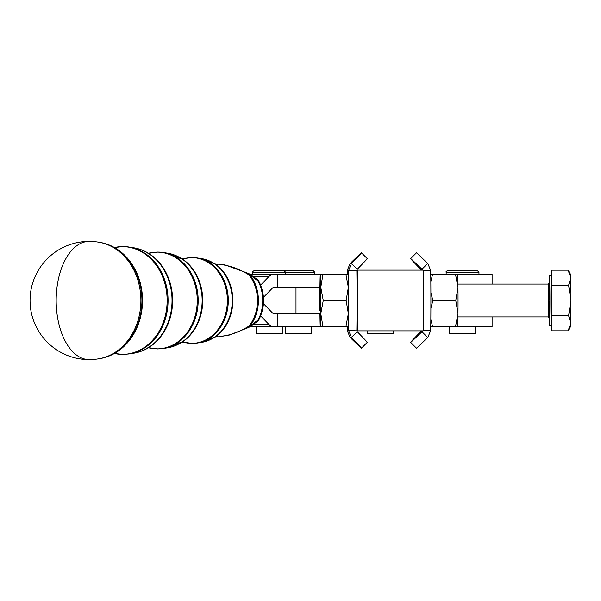 <?xml version="1.0" encoding="UTF-8"?>
<svg xmlns="http://www.w3.org/2000/svg" width="601" height="601" viewBox="0 0 601 601"><rect width="100%" height="100%" fill="white"/><g stroke="black" fill="none" stroke-linecap="round" stroke-linejoin="round"><path stroke-width="0.9" d="M319.447 300.5L319.694 286.549L319.882 310.454L319.447 300.5M549.134 317.358A24.618 0.451 -90 0 0 549.457 325.118A24.618 0.451 -90 0 0 549.915 300.5A24.618 0.451 -90 0 0 549.457 275.874A24.618 0.451 -90 0 0 549.134 283.634M549.457 325.118L551.433 325.118A24.618 0.451 -90 0 0 551.883 300.5A24.618 0.451 -90 0 0 551.433 275.874L549.457 275.874M570.71 323.24L568.606 315.66L570.95 300.5L568.606 285.332L570.71 277.752L568.118 270.172L570.484 274.251A26.264 0.481 90 0 1 570.71 277.752A26.264 0.481 90 0 1 570.95 300.5A26.264 0.481 90 0 1 570.882 313.632A26.264 0.481 90 0 1 570.71 323.24A26.264 0.481 90 0 1 570.484 326.749L568.118 330.82L570.71 323.24M261.893 326.764L347.16 326.764A49.244 0.909 -90 0 0 347.213 330.558L350.158 337.522A49.244 0.639 -135 0 0 361.464 348.167A49.244 0.639 -135 0 0 361.471 348.167A49.244 0.639 -135 0 0 351.465 337.522L348.648 330.558L357.34 330.866A30.366 0.556 90 0 0 357.903 300.5A30.366 0.556 90 0 0 357.34 270.134L356.851 270.442A49.244 0.909 90 0 1 356.986 283.266L357.565 288.315L357.663 300.5L357.565 312.685L356.986 317.734A49.244 0.909 -90 0 0 356.986 283.266M356.851 270.442L348.648 270.442L351.465 263.478A49.244 0.639 -45 0 0 361.471 252.833A49.244 0.639 -45 0 0 350.158 263.478L347.213 270.442A49.244 0.909 -90 0 0 347.16 274.236L285.64 274.229L285.64 272.268L298.412 272.261L314.826 272.261L314.826 274.229M423.066 330.558L430.707 330.558L427.754 337.522A49.244 0.639 135 0 1 416.455 348.167A49.244 0.639 135 0 1 416.448 348.167L410.641 342.36A49.244 0.639 135 0 1 420.647 331.714L421.046 330.866M427.754 337.522L421.955 331.714A49.244 0.639 135 0 1 410.648 342.367A49.244 0.639 135 0 1 410.641 342.36M421.046 270.134L420.647 269.278A49.244 0.639 45 0 1 410.641 258.633A49.244 0.639 45 0 1 421.955 269.278L427.754 263.478L430.707 270.442L423.066 270.442M410.641 258.633A49.244 0.639 45 0 1 410.648 258.633L416.448 252.833A49.244 0.639 45 0 1 416.455 252.826A49.244 0.639 45 0 1 427.754 263.478M322.421 274.236L320.356 274.236L322.985 274.236L320.776 287.368L323.263 300.5L320.776 313.632A26.264 0.481 -90 0 0 320.844 300.5A26.264 0.481 -90 0 0 320.776 287.368A26.264 0.481 -90 0 0 320.356 274.236A26.264 0.481 -90 0 0 320.341 274.251A26.264 0.481 -90 0 0 319.95 286.294M348.347 287.368A26.264 0.481 90 0 1 348.415 300.5A26.264 0.481 90 0 1 348.347 313.632A26.264 0.481 90 0 1 347.941 326.749L345.86 326.764L348.347 313.632L346.138 300.5L348.347 287.368L345.86 274.236L347.926 274.236A26.264 0.481 90 0 1 348.347 287.368M320.16 314.909L320.363 318.53L320.649 309.372L320.16 286.084M457.977 287.368L455.49 274.236L457.571 274.251A26.264 0.481 90 0 1 457.797 277.752A26.264 0.481 90 0 1 457.977 287.368A26.264 0.481 90 0 1 457.977 313.632A26.264 0.481 90 0 1 457.571 326.749L455.49 326.764L457.977 313.632L455.768 300.5L457.977 287.368M430.819 319.394L432.607 326.764L430.752 326.764L432.051 326.764M492.099 284.085L492.099 274.229L430.752 274.229L432.607 274.236L430.819 281.599M446.137 274.229L446.137 272.261L478.967 272.261L478.967 274.229M478.967 272.261L476.999 270.292L448.106 270.292C446.235 271.261 445.581 271.922 446.137 272.261M475.684 326.764L475.684 333.322L449.42 333.322L449.42 326.764M314.826 272.261L312.851 270.292L283.77 270.3M311.543 326.764L311.543 333.322L285.28 333.322L285.28 326.764M320.356 274.236L274.094 274.236L277.79 274.236L277.79 287.368L274.094 287.368A6.566 3.666 -90 0 0 272.268 288.247L263.448 297.367M283.664 270.3L254.779 270.3C252.908 271.276 252.247 271.937 252.811 272.268L285.64 272.268L283.664 270.3M282.357 326.764L282.357 333.33L256.094 333.33L256.094 326.764M393.625 330.866L393.625 333.33L367.361 333.33L367.361 330.866M98.466 358.85L98.466 358.85A58.86 48.846 -90 0 0 140.889 300.5A58.86 48.846 -90 0 0 98.466 242.15L98.466 242.15A59.093 59.093 0 0 0 89.143 241.407A59.093 32.972 90 0 0 56.171 300.5A59.093 32.972 90 0 0 89.143 359.593A59.093 59.093 0 0 0 98.459 358.85L99.631 358.662A58.673 48.689 -90 0 0 141.926 300.5A58.673 48.689 -90 0 0 99.631 242.338L98.466 242.15M259.061 281.584C265.049 294.197 265.049 306.803 259.061 319.416A6.566 1.938 -152.7 0 1 258.16 319.86A36.638 30.403 -90 0 0 258.16 281.14A6.566 1.938 152.7 0 1 259.061 281.584A6.566 6.566 0 0 0 257.168 279.345A6.566 3.816 126.9 0 1 257.168 279.345A6.566 3.816 126.9 0 1 258.16 281.14L250.031 274.942A6.566 3.185 -57.5 0 0 249.28 273.876L249.28 273.876A6.566 6.566 0 0 0 248.626 273.515A6.566 1.961 116.1 0 1 248.634 273.515A6.566 1.961 116.1 0 1 249.122 274.98C239.175 268.76 229.034 265.206 218.711 264.342L225.15 264.966L248.634 273.515A6.566 1.961 116.1 0 0 248.626 273.508M257.168 321.663A6.566 3.816 -126.9 0 0 257.168 321.655A6.566 3.816 -126.9 0 0 258.16 319.86L250.031 326.058A6.566 3.185 57.5 0 1 249.28 327.124L257.168 321.663A6.566 6.566 0 0 0 259.061 319.416M249.28 327.124A6.566 6.566 0 0 1 248.626 327.485L229.064 335.163L218.711 336.658C229.086 335.771 239.221 332.225 249.122 326.02A6.566 2.502 -142.2 0 0 250.031 326.058A37.435 31.064 90 0 0 250.031 274.942A6.566 2.502 142.2 0 0 249.122 274.98A37.382 31.019 -90 0 1 249.122 326.02A6.566 1.961 63.9 0 1 248.634 327.485A6.566 1.961 63.9 0 1 248.626 327.485A6.566 1.961 63.9 0 1 248.626 327.492M430.879 292.755L432.885 300.5L430.879 308.245M432.607 326.764L455.49 326.764M432.885 300.5L455.768 300.5M432.607 274.236L455.49 274.236M319.95 314.699A26.264 0.481 -90 0 0 320.341 326.749A26.264 0.481 -90 0 0 320.356 326.764A26.264 0.481 -90 0 0 320.776 313.632L322.985 326.764L320.348 326.764M345.86 326.764L322.985 326.764M345.86 274.236L322.985 274.236M346.138 300.5L323.263 300.5M420.647 331.714L421.955 331.714L422.45 330.866M422.45 270.134L421.955 269.278L420.647 269.278M430.707 270.442A49.244 0.909 90 0 1 430.707 330.558M357.34 270.134L422.991 270.134A30.366 0.556 90 0 1 423.547 300.5A30.366 0.556 90 0 1 422.991 330.866L357.34 330.866M356.866 330.866L357.264 331.714L351.465 337.522L350.158 337.522M350.158 263.478L351.465 263.478L357.264 269.278L356.866 270.134M356.986 317.734A49.244 0.909 90 0 1 356.851 330.558M347.213 330.558L348.648 330.558A49.244 0.909 -90 0 0 348.648 270.442L347.213 270.442M361.471 252.833A49.244 0.639 -45 0 0 361.464 252.826L367.271 258.633A49.244 0.639 -45 0 1 357.264 269.278M367.264 342.367A49.244 0.639 -135 0 0 367.271 342.36A49.244 0.639 -135 0 0 357.264 331.714M319.612 287.368L277.79 287.368M249.843 274.236L274.094 274.236A19.698 10.991 90 0 0 268.602 276.881L260.661 285.092M260.661 315.908L268.602 324.127A19.698 10.991 -90 0 0 274.094 326.764L277.79 326.764L277.79 313.632L274.094 313.632A6.566 3.666 90 0 1 272.268 312.753L263.448 303.633M274.094 326.764L249.843 326.764M319.612 313.632L277.79 313.632M430.752 326.764L492.099 326.764L492.099 316.915M551.245 275.874L551.433 270.172L551.913 285.332L568.606 285.332M551.913 285.332L551.913 315.66L568.606 315.66M551.433 270.172L568.118 270.172M551.913 315.66L551.433 330.82L551.245 325.118M551.433 330.82L568.118 330.82M549.404 283.094L548.15 284.085L548.15 316.915L457.932 316.915M549.389 317.839L549.787 300.5L549.389 283.154M168.062 300.5A53.91 44.737 90 0 1 129.207 353.936L133.7 353.223A53.181 44.136 -90 0 0 172.036 300.5A53.181 44.136 -90 0 0 133.7 247.777L129.207 247.064A53.91 44.737 90 0 1 168.062 300.5M198.172 300.5A48.418 40.177 90 0 1 163.277 348.497L167.777 347.776A47.689 39.576 -90 0 0 202.146 300.5A47.689 39.576 -90 0 0 167.777 253.224L163.277 252.503A48.418 40.177 90 0 1 198.172 300.5M228.29 300.5A42.926 35.624 90 0 1 197.346 343.051L201.846 342.337A42.198 35.016 -90 0 0 232.264 300.5A42.198 35.016 -90 0 0 201.846 258.663L197.346 257.949A42.926 35.624 90 0 1 228.29 300.5M201.846 258.663L215.774 264.448A41.875 34.745 90 0 1 215.774 336.552L201.846 342.337M192.666 257.574A42.926 35.624 90 0 1 197.346 257.949L192.343 257.551L181.772 258.768M197.346 343.051L192.343 343.449L183.613 342.224A42.874 35.579 -90 0 0 191.787 343.374A42.874 35.579 -90 0 0 227.366 300.5A42.874 35.579 -90 0 0 191.787 257.626A42.874 35.579 -90 0 0 183.613 258.776M167.777 253.224L183.425 259.722A47.366 39.305 90 0 1 183.425 341.278L167.777 347.776M157.995 252.082A48.418 40.177 90 0 1 163.277 252.503L157.672 252.059L147.899 253.427M148.462 347.731A48.365 40.132 -90 0 0 157.116 348.865A48.365 40.132 -90 0 0 197.248 300.5A48.365 40.132 -90 0 0 157.116 252.135A48.365 40.132 -90 0 0 148.462 253.269M133.7 247.777C139.943 248.799 145.735 251.203 151.069 254.989A52.858 43.858 90 0 1 151.069 346.011C145.735 349.797 139.943 352.201 133.7 353.223M123.325 246.59A53.91 44.737 90 0 1 129.207 247.064L123.002 246.568L114.4 247.522A53.857 44.692 -90 0 1 122.446 246.643A53.857 44.692 -90 0 1 167.138 300.5A53.857 44.692 -90 0 1 122.446 354.357A53.857 44.692 -90 0 1 114.4 353.478L123.002 354.432L129.207 353.936M99.631 242.338C106.49 243.458 112.853 246.102 118.72 250.264A58.342 48.418 90 0 1 118.72 350.736C112.853 354.898 106.49 357.542 99.631 358.662M295.993 313.632L295.993 287.368M253.765 276.881L268.602 276.881M253.765 324.127L268.602 324.127M357.415 283.702L356.986 283.702M356.986 317.29L357.415 317.29M319.694 286.549L320.551 285.7M357.437 316.915L356.986 316.915M252.811 272.268L252.811 274.236M89.143 241.407A59.093 59.093 0 0 0 30.05 300.5A59.093 59.093 0 0 0 89.143 359.593M257.168 279.337L249.28 273.876M217.705 336.643L215.045 337.003M217.705 264.357L215.045 263.997M183.613 342.224L181.772 342.232M147.899 347.573L157.672 348.941L163.277 348.497M357.437 284.085L356.986 284.085M361.471 348.167L367.271 342.36M548.15 316.915L549.404 317.899M548.15 284.085L457.932 284.085M319.694 314.451L320.551 315.3"/></g></svg>
